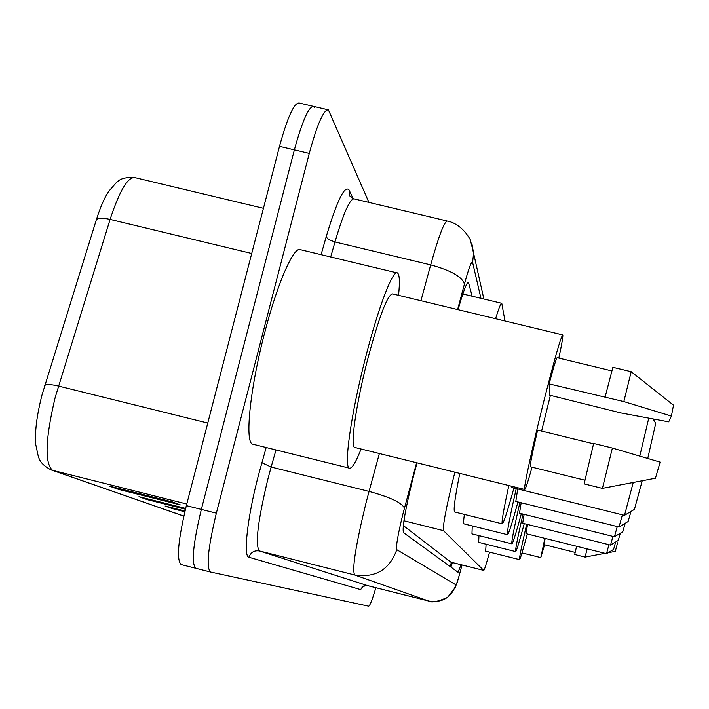 <?xml version="1.0" encoding="UTF-8"?>
<svg xmlns="http://www.w3.org/2000/svg" width="709" height="709" viewBox="0 0 709 709"><rect width="100%" height="100%" fill="white"/><g stroke="black" fill="none" stroke-linecap="round" stroke-linejoin="round"><path stroke-width="1.06" d="M454.894 472.203L453.6 477.29C446.023 508.309 442.664 526.105 443.506 530.669L483.751 570.435C484.433 570.018 486.374 563.921 489.564 552.151M403.297 525.555L450.897 562.184M504.976 320.982L501.777 303.328C500.935 302.858 498.879 307.99 495.6 318.722M417.034 462.835L412.753 479.08C405.176 510.223 402.074 528.072 403.465 532.627L458.041 572.287L461.098 564.754M375.867 587.699C372.376 599.592 369.974 605.752 368.662 606.186L210.449 572.021C206.053 567.439 208.021 547.827 216.351 513.174L309.275 153.392C317.322 123.907 323.703 109.408 328.409 109.886L368.937 202.411M210.396 572.003L195.79 568.299C191.173 563.673 193.025 544.042 201.347 509.399L294.377 149.874C302.451 120.415 308.938 105.942 313.83 106.465L314.849 107.795M472.141 296.202L468.445 282.297C466.823 282.031 463.358 291.16 458.067 309.682M452.457 562.583L450.915 567.111M263.438 208.313L135.118 177.667C127.975 176.497 119.635 190.411 110.099 219.409L55.142 397.607C45.349 438.995 44.49 463.225 52.555 470.324L50.924 469.828C39.66 463.801 39.376 458.59 38.41 456.986L35.76 444.552C34.688 432.029 36.762 415.518 41.991 395.01L96.3 219.905C100.403 206.939 104.64 197.306 109.018 191.013L116.542 182.346C118.332 181.601 119.608 177.17 133.895 177.392M195.826 568.308L195.79 568.299C191.173 563.673 193.025 544.042 201.347 509.399L294.377 149.874C302.451 120.415 308.938 105.942 313.83 106.465L327.478 109.665M125.094 490.034L118.527 489.378L180.361 504.914L172.269 501.883L109.151 486.028L118.527 489.378M152.958 500.199L147.153 499.615L185.439 509.239M185.643 508.415L138.964 496.681L147.153 499.615M177.48 509.142L172.314 508.601L184.827 511.756M185.005 511.029L165.091 506.022L172.314 508.601M195.728 568.29L181.141 564.586C176.311 559.906 178.048 540.258 186.352 505.641L279.497 146.364C287.597 116.923 294.191 102.486 299.278 103.053L312.864 106.244M361.103 449.01C355.812 462.383 351.93 468.764 349.448 468.17C343.493 467.692 350.964 414.207 365.357 358.311C378.225 307.44 393.123 268.693 397.563 273.027C399.584 274.667 399.911 282.102 398.547 295.334M253.193 444.286L252.767 444.18C244.57 443.134 249.869 389.33 264.43 333.717C277.361 283.068 294.217 244.959 300.705 249.772L396.765 272.832M550.397 395.356L541.605 431.09M532.051 467.178C527.868 482.102 525.404 489.529 524.687 489.458C523.189 489.689 532.131 448.008 543.138 403.944C554.341 359.578 560.89 336.571 562.786 334.914C563.168 336.181 561.856 343.9 558.852 358.089M354.979 447.494L354.695 447.423C350.033 446.865 355.971 404.742 367.227 361.058C378.925 317.136 387.362 294.749 392.556 293.889L562.609 334.87M549.12 383.897L623.84 401.586L671.405 416.086L668.702 421.837L620.995 412.966L549.679 395.179L549.12 383.897C553.853 366.243 556.547 357.504 557.203 357.69L611.805 370.896M671.405 416.086L673.506 405.176L631.187 371.693L612.877 367.289L605.114 397.031M623.84 401.586L631.187 371.693M593.557 443.807L537.617 430.115C532.37 452.776 529.933 464.989 530.314 466.752L530.385 466.77M655.444 478.212L660.132 462.126L612.39 448.044L593.646 443.453L584.127 483.875L602.42 488.377L612.39 448.044M634.449 509.354L642.212 480.746M511.224 486.135L511.313 487.358L624.505 515.354L633.234 482.466M513.936 488.005C507.458 511.49 503.558 523.428 502.247 523.845C501.378 522.622 503.567 509.86 508.84 485.541M454.806 512.04L454.691 512.004C453.211 510.64 454.903 497.771 459.778 473.408M639.784 456.073L648.753 418.177M647.751 458.431L655.71 423.317L653.069 418.984M628.103 521.54L631.019 511.419M619.019 527.009L622.405 514.831M517.721 488.944L515.806 501.423M517.951 501.954C512.084 523.375 508.601 534.294 507.493 534.71C506.74 533.026 509.665 517.65 516.258 488.581M464.165 523.916L464.085 523.898C463.447 523.579 463.544 520.415 464.368 514.415M622.786 531.759L625.214 523.277M614.428 536.775L617.264 526.565M521.168 502.752L519.502 513.21L614.446 536.784M521.345 513.671C515.992 533.354 512.846 543.413 511.889 543.838C511.278 542.385 513.954 528.586 519.91 502.442M511.889 543.838L471.964 533.877L472.265 525.936M618.257 540.444L620.313 533.239M618.283 540.426L610.555 545.07L612.931 536.403M524.119 514.362L522.675 523.251L610.538 545.097M524.261 523.641C519.342 541.862 516.471 551.177 515.638 551.602C515.124 550.326 517.588 537.821 523.029 514.087M515.638 551.602L478.672 542.367L478.974 535.623M613.569 549.448L615.642 542.013M613.595 549.431L606.505 553.685L608.934 544.698M527.567 524.465L525.972 533.655L606.496 553.702M527.301 533.983C522.825 550.68 520.229 559.233 519.52 559.64C519.112 558.435 521.496 546.639 526.681 524.243M519.52 559.64L485.638 551.168L486.126 544.228M544.565 544.787L540.799 557.611L544.858 538.353M575.15 552.408L544.007 544.645L545.186 538.441M608.083 552.736L615.288 551.372L617.61 542.81M604.981 553.321L585.102 557.088L587.132 548.881M585.102 557.097L574.689 554.5L576.612 546.267M451.5 562.343L449.94 566.402M403.917 520.778L443.506 530.669M450.809 562.157L483.724 570.417M416.6 462.729L402.916 514.025C397.838 534.887 395.79 546.781 396.783 549.705L455.896 584.828C456.782 583.994 458.82 577.383 462.02 564.984M462.038 564.984C454.894 591.262 458.103 579.049 455.302 587.362L447.574 597.395C437.719 601.684 431.471 602.907 428.839 601.081L354.668 574.99C351.886 569.619 355.634 545.744 365.915 503.355L369.061 491.408L271.139 467.036L267.931 478.921C257.757 521.168 254.921 545.177 259.423 550.964L367.395 585.563M363.238 586.281L360.606 589.604L248.939 557.265C250.756 552.302 254.247 550.202 259.423 550.964L354.668 574.99C375.54 578.083 389.578 569.655 396.783 549.705M248.939 557.265C243.081 556.787 247.317 517.951 258.209 476.129L266.176 447.503M321.097 254.664L326.122 237.01C337.067 200.434 344.725 184.774 349.094 190.03L353.064 198.564M309.275 153.392L279.497 146.364M216.351 513.174L186.352 505.641M420.933 300.731L430.691 264.882L334.976 241.964L330.713 256.977M480.941 298.321L472.602 262.41C471.6 260.69 468.871 267.931 464.413 284.141C462.428 276.935 451.181 270.51 430.691 264.882C438.942 235.37 444.552 220.765 447.512 221.084C450.135 221.509 461.674 224.398 470.289 239.704L473.594 253.219L471.928 243.887M446.998 220.96L354.27 198.928C350.042 198.307 343.608 212.656 334.976 241.964L328.923 239.686L326.122 237.01M404.449 508.123C401.888 502.716 390.083 497.151 369.061 491.408L379.368 453.521M275.987 449.94L271.139 467.036L261.843 462.72M455.896 584.828C451.287 597.652 442.265 603.067 428.821 601.072L367.351 585.554C362.813 586.308 361.094 586.963 362.193 587.504L362.955 586.494M464.413 284.141L457.606 309.567M349.75 195.852L349.094 190.03M360.606 589.604L363.15 586.175L366.739 585.43L428.839 601.081M472.602 262.41L473.594 253.219L483.875 299.021M467.656 282.607L468.729 282.864M44.702 385.59C46.014 384.074 50.596 384.225 58.457 386.05L207.764 423.043M251.722 253.494L110.099 219.409C102.353 217.698 97.753 217.867 96.3 219.905M186.768 504.028L52.555 470.324L183.817 516.081M174.246 508.911L168.751 506.944M149.209 499.942L142.855 497.665M120.716 489.724L113.316 487.074M451.704 562.397L450.038 566.473M462.835 293.969L501.564 303.275M450.844 562.175L483.751 570.435M210.449 572.021L181.141 564.586M349.998 196.225L349.209 194.541C348.438 194.886 349.9 196.287 353.587 198.75M183.808 516.125L50.924 469.828M349.448 468.17L252.767 444.18M524.687 489.458L354.695 447.423M584.881 480.188L530.314 466.752M655.506 478.203L602.428 488.359M634.511 509.319L624.54 515.301M502.247 523.845L454.691 512.004M628.156 521.514L619.063 526.973M619.037 527.009L515.762 501.414M507.493 534.71L464.085 523.898M622.821 531.732L614.464 536.748M540.799 557.611L522.001 552.914"/></g></svg>
